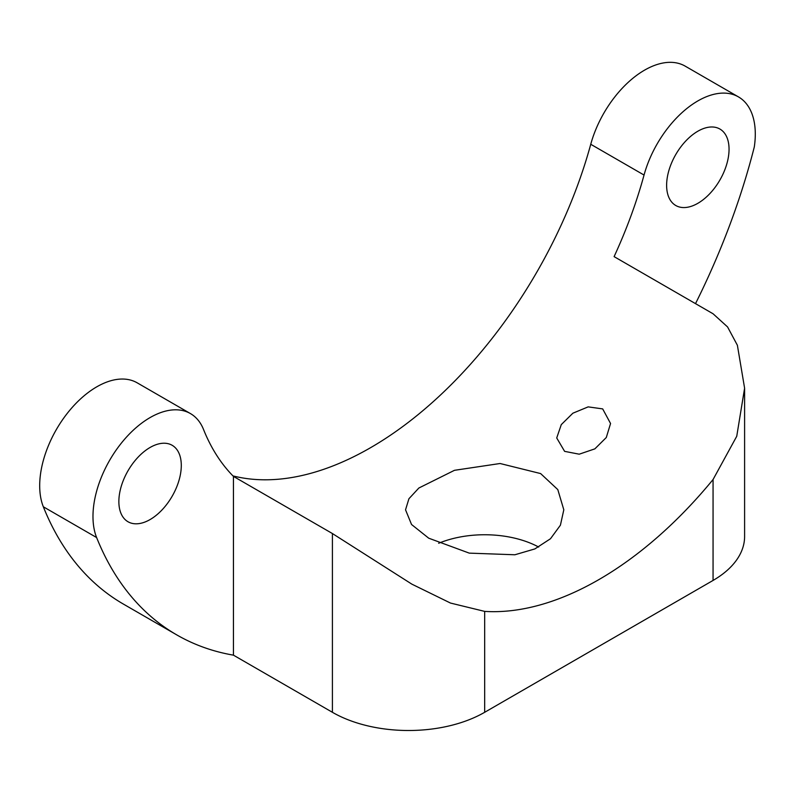 <?xml version="1.0" encoding="UTF-8"?>
<svg xmlns="http://www.w3.org/2000/svg" width="794" height="794" viewBox="0 0 794 794"><rect width="100%" height="100%" fill="white"/><g stroke="black" fill="none" stroke-linecap="round" stroke-linejoin="round"><path stroke-width="1.19" d="M190.451 413.585A80.75 46.618 120 0 1 203.532 429.485A332.666 192.069 120 0 0 233.446 476.4L233.446 655.159A494.166 285.314 -60 0 1 176.685 634.853L123.398 604.085A494.166 285.314 -60 0 1 43.333 506.78A80.75 46.618 -60 0 1 65.872 415.173A80.75 46.618 -60 0 1 137.163 382.817L190.451 413.585A80.75 46.618 120 0 0 119.16 445.94A80.75 46.618 120 0 0 96.62 537.548L43.333 506.78M176.685 634.853A494.166 285.314 -60 0 1 96.62 537.548M233.446 655.159L332.408 712.297A107.666 62.16 0 0 0 484.677 712.297L713.062 580.434L713.062 479.526L736.743 436.273L744.603 388.197L737.388 345.271L727.562 326.93L713.062 313.769L614.099 256.631A332.666 192.069 120 0 0 644.043 175.047A81.256 46.915 -60 0 1 738.46 96.898A81.256 46.915 -60 0 1 754.3 146.95A494.166 285.314 -60 0 1 695.514 303.645M540.625 473.571L500.071 463.507L454.456 470.316L418.855 488.022L408.93 498.731L405.536 509.808L411.54 524.497L428.72 538.193L469.274 553.13L514.889 554.768L534.848 548.932L550.49 538.739L560.415 525.191L563.809 509.808L557.805 489.6L540.625 473.571M538.699 547.056A79.132 45.685 0 0 0 438.665 543.265M602.676 408.9L588.165 406.875L572.881 413.198L561.279 424.621L556.723 437.96L564.613 451.359L579.213 454.188L594.865 448.858L606.298 437.504L610.556 423.51L602.676 408.9M644.043 175.047L590.746 144.28A81.256 46.915 -60 0 1 685.172 66.13L738.46 96.898M181.29 465.492A44.146 25.487 -60 0 1 162.026 509.917A44.146 25.487 -60 0 1 128.003 521.747A44.146 25.487 -60 0 1 118.862 501.54A44.146 25.487 -60 0 1 138.136 457.116A44.146 25.487 -60 0 1 172.149 445.285A44.146 25.487 -60 0 1 181.29 465.492M729.051 149.252A44.146 25.487 -60 0 1 709.786 193.676A44.146 25.487 -60 0 1 675.763 205.497A44.146 25.487 -60 0 1 666.623 185.29A44.146 25.487 -60 0 1 685.897 140.866A44.146 25.487 -60 0 1 719.91 129.045A44.146 25.487 -60 0 1 729.051 149.252M590.746 144.28A332.666 192.069 -60 0 1 232.94 475.884M233.446 476.4L332.408 533.538L411.878 584.156L450.476 603.053L484.677 611.39A332.666 192.069 -60 0 0 713.062 479.526M713.062 580.434A107.666 62.16 0 0 0 744.603 536.486L744.603 388.197M332.408 712.297L332.408 533.538M484.677 712.297L484.677 611.39"/></g></svg>
